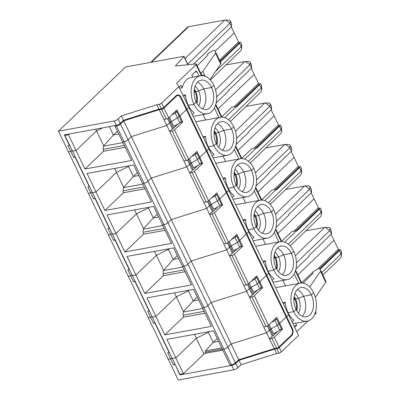 <?xml version="1.0" encoding="UTF-8"?>
<svg xmlns="http://www.w3.org/2000/svg" width="400" height="400" viewBox="0 0 400 400"><rect width="100%" height="100%" fill="white"/><g stroke="black" fill="none" stroke-linecap="round" stroke-linejoin="round"><path stroke-width="0.6" d="M239.31 42.715A1.265 0.89 46.3 0 1 238.53 41.92L219.475 60.135M220.325 61.9L239.6 43.25L239.95 42.165L220.035 61.3M241.705 48.61L241.235 46.65L241.635 44.315L241.705 48.61L240.975 50.45L210.365 80.075M215.53 71.52L241.235 46.65L239.6 43.25M216.115 103.025L229.015 90.54L228.82 90.135L251.565 68.12L251.7 67.345L251.345 64.495L250.33 62.385L249.155 61.545L245.385 61.47L249.93 64.72L216.62 96.955M225.985 64.96L245.385 61.47M251.565 68.12L249.93 64.72L250.33 62.385M251.275 68.405L254.165 74.415L217.98 109L254.165 74.415L258.49 83.395L233.995 106.805M214.385 108L218.975 117.545M205.665 119.98L203.065 114.575M216.405 143.98A12.18 7.865 79.6 0 0 216.665 140.34L217.42 140.205L217.17 137.745L216.415 137.885A12.18 7.865 79.6 0 0 214.9 133.075L214.04 133.895L214.9 133.075A12.18 7.865 79.6 0 0 214.155 131.705M217.17 137.745A12.18 7.865 79.6 0 0 215.655 132.935L214.9 133.075L215.655 132.935A12.18 7.865 79.6 0 0 214.3 130.65M218.57 147.275A12.06 7.785 79.6 0 0 218.595 132.445A3.795 1.135 -25.7 0 1 215.655 132.935A3.795 1.135 -25.7 0 0 218.595 132.445L223.7 130.39A14.87 9.6 79.6 0 0 217.515 123.66M231.495 128.965A14.87 9.6 79.6 0 0 221.175 121.645A14.87 9.6 79.6 0 0 216.21 143.58L213.93 145.755A19.3 12.46 -100.4 0 1 220.375 117.285A19.3 12.46 -100.4 0 1 233.775 126.79L231.495 128.965L233.775 126.79A19.3 12.46 -100.4 0 1 227.33 155.26A19.3 12.46 -100.4 0 1 213.93 145.755L216.21 143.58A14.87 9.6 79.6 0 0 226.53 150.9A14.87 9.6 79.6 0 0 231.495 128.965L223.7 130.39L231.495 128.965M212.26 156.055L214.125 154.275A19.3 12.46 79.6 0 1 208.225 146.8L213.93 145.755L208.225 146.8A19.3 12.46 -100.4 0 1 205.48 136.315L203.62 138.095M267.34 325.975L269.365 330.185L266.6 332.825L231.105 343.98L238.705 359.76L274.2 348.61L276.575 348.175A1.9 0.565 -25.7 0 0 278.975 346.98L291.5 335.01A4.43 2.86 -100.4 0 0 291.945 329.02L206.35 151.165L199.845 157.385L198.95 157.55L199.845 157.385L196.96 151.4L188.665 159.33L174.47 129.83A1.9 0.565 -25.7 0 1 172.07 131.025L169.69 131.46L183.885 160.96L186.265 160.52A1.9 0.565 -25.7 0 0 188.665 159.33M167.55 118.62L172.455 128.815L172.93 128.73L177.845 124.035M187.505 160.09L189.535 164.3L186.77 166.945L151.275 178.095L231.105 343.98L227.855 347.085L231.105 343.98L266.6 332.825L274.2 348.61M183.885 160.96L203.845 202.43L206.225 201.995A1.9 0.565 -25.7 0 0 208.625 200.8L194.43 171.3A1.9 0.565 -25.7 0 1 192.025 172.495L189.65 172.93L192.415 170.29L189.535 164.3L186.77 166.945L151.275 178.095L148.02 181.205L151.275 178.095L131.315 136.625L128.06 139.735L167.98 222.675L171.23 219.565L167.98 222.675L187.935 264.145L191.19 261.035L187.935 264.145L207.895 305.615L211.15 302.505L207.895 305.615L235.45 362.87A3.165 0.945 -25.7 0 1 231.445 364.86L230.02 365.12L222.425 349.34L223.85 349.075A3.165 0.945 -25.7 0 0 227.855 347.085A3.165 0.945 -25.7 0 1 223.85 349.075L231.445 364.86M58.455 131.175L114.08 120.99A3.165 0.945 154.3 0 0 118.085 119L120.205 123.405A3.165 0.945 154.3 0 1 116.2 125.395L64.38 134.89L69.355 145.23L67.93 145.49L70.81 151.475L68.43 151.91L58.455 131.175L125.625 66.965L183.69 56.33A0.95 0.285 154.3 0 1 184.055 56.385A0.95 0.285 154.3 0 1 183.955 56.625L175.605 65.555A1.265 0.38 -25.7 0 0 175.47 65.875A1.265 0.38 -25.7 0 0 175.835 65.965L195.82 63.95A1.9 0.565 -25.7 0 1 196.365 64.085A1.9 0.565 -25.7 0 1 196.08 64.645L176.6 83.27L178.85 86.63L208.79 148.835L206.835 150.7L186.88 109.23L186.225 109.35L186.88 109.23L188.83 107.365L186.88 109.23L181.245 97.53A5.38 3.47 79.6 0 0 177.515 94.88A5.38 3.47 79.6 0 0 176.255 95.545L163.73 107.515L161.61 103.11L178.85 86.63M89.49 186.53L87.885 186.96L90.77 192.945L92.17 192.1L90.77 192.945L88.39 193.38L68.43 151.91L70.81 151.475L72.215 150.63L70.81 151.475L73.69 157.465L75.295 157.03M75.095 156.615L73.69 157.465M89.315 186.7L75.115 157.2M109.45 228L107.845 228.43L110.725 234.415L112.13 233.57L110.725 234.415L108.35 234.855L88.39 193.38L90.77 192.945L93.65 198.935L95.25 198.505M183.425 373.655L203.92 354.065L196.325 338.28L175.83 357.87L183.425 373.655L179.86 374.305L64.875 135.39L68.445 134.735L76.04 150.52L96.535 130.93L95.68 129.155M117.425 131.17L113.39 135.025L103.515 146.185A6.33 4.085 79.6 0 0 103.285 149.315L103.485 151.3L125.2 147.32M116.465 125.94A3.165 0.945 -25.7 0 0 120.465 123.95L123.72 120.84L131.315 136.625L128.06 139.735A3.165 0.945 -25.7 0 1 124.06 141.725L122.63 141.985L115.035 126.205L116.465 125.94L124.06 141.725L122.63 141.985L131.535 160.49L84.945 169.02L76.04 150.52L72.475 151.17L76.04 150.52L96.535 130.93L102.68 127.875L96.535 130.93L103.645 145.71M109.36 126.65L113.39 135.025L118.805 134.035M103.485 151.3L84.945 169.02M137.385 172.64L133.35 176.495L123.475 187.655A6.33 4.085 79.6 0 0 123.24 190.785L123.445 192.77L104.905 210.495L151.495 201.96L142.59 183.455L144.015 183.195L142.59 183.455L133.685 164.95L87.09 173.485L95.995 191.99L116.49 172.4L128.5 166.43L128.27 165.945M138.765 175.505L133.35 176.495L128.5 166.43L116.49 172.4L114.59 168.45M128.5 166.43L129.185 165.775L128.5 166.43M123.605 187.18L116.49 172.4L95.995 191.99L92.43 192.64L95.995 191.99L104.905 210.495M120.465 123.95L128.06 139.735A3.165 0.945 -25.7 0 1 124.06 141.725L144.015 183.195A3.165 0.945 -25.7 0 0 148.02 181.205A3.165 0.945 -25.7 0 1 144.015 183.195L163.975 224.665A3.165 0.945 -25.7 0 0 167.98 222.675A3.165 0.945 -25.7 0 1 163.975 224.665L162.55 224.925L153.645 206.425L107.05 214.955L115.955 233.46L136.45 213.87L148.46 207.9L148.225 207.415M172.455 128.815L169.69 131.46L159.215 109.69L161.59 109.255L166.305 119.05L163.93 119.485M131.315 136.625L166.81 125.475L169.575 122.83L166.81 125.475L131.315 136.625M168.5 118.04L170.54 122.275L171.42 121.43L173.78 126.33L179.89 122.88L181.515 121.325L179.16 116.425L177.53 117.98L171.42 121.43L169.39 117.205M171.58 115.115L175.175 113.08L179.89 122.88M173.42 128.265L170.54 122.275L171.42 121.43L177.53 117.98L179.16 116.425L176.8 111.525L175.175 113.08M180.47 122.32L182.765 121.9L179.885 115.915L178.99 116.08L179.885 115.915L186.39 109.695L180.63 97.725A4.43 2.86 -100.4 0 0 177.555 95.54L175.95 95.835M182.765 121.9L174.47 129.83M188.455 159.51L190.495 163.75L189.365 163.955L190.495 163.75L191.38 162.905L190.495 163.75L193.38 169.735L192.415 170.29M170.54 122.275L169.41 122.485L170.54 122.275M191.535 156.585L195.135 154.55L196.76 153L199.115 157.895L197.49 159.45L195.135 154.55M194.94 153.33L196.76 153M189.345 158.68L191.38 162.905L197.49 159.45L191.38 162.905L193.74 167.8L199.85 164.35L201.475 162.795L199.115 157.895L197.49 159.45L199.85 164.35M200.43 163.795L202.725 163.37L199.845 157.385L206.35 151.165L186.39 109.695L179.885 115.915L177.005 109.93L168.71 117.86A1.9 0.565 154.3 0 1 166.305 119.05M206.18 150.82L206.835 150.7L206.18 150.82M192.305 114.58L194.165 112.805A19.3 12.46 79.6 0 1 188.265 105.33L193.97 104.285L196.25 102.11A14.87 9.6 79.6 0 0 206.575 109.43A14.87 9.6 79.6 0 0 211.54 87.495L213.815 85.32A19.3 12.46 -100.4 0 1 207.37 113.785A19.3 12.46 -100.4 0 1 193.97 104.285A19.3 12.46 -100.4 0 1 200.415 75.815A19.3 12.46 -100.4 0 1 213.815 85.32L211.54 87.495A14.87 9.6 79.6 0 0 201.215 80.175A14.87 9.6 79.6 0 0 196.25 102.11L193.97 104.285L188.265 105.33A19.3 12.46 79.6 0 1 185.52 94.845L183.66 96.625M202.985 136.77L205.48 136.315M196.445 102.51A12.18 7.865 79.6 0 0 196.71 98.87L197.465 98.73L197.21 96.275A12.18 7.865 79.6 0 0 195.695 91.465A3.795 1.135 -25.7 0 0 198.635 90.975L203.745 88.92L211.54 87.495L203.745 88.92A14.87 9.6 79.6 0 0 197.555 82.19M196.955 103.445A12.18 7.865 79.6 0 0 197.465 98.73M196.71 98.87A3.165 2.04 79.6 0 1 196.455 96.415L197.21 96.275M196.455 96.415A12.18 7.865 79.6 0 0 194.94 91.6L195.695 91.465A12.18 7.865 79.6 0 0 194.345 89.18M198.61 105.805A12.06 7.785 79.6 0 0 198.635 90.975A3.795 1.135 -25.7 0 1 195.695 91.465L194.94 91.6L194.08 92.425L194.94 91.6A12.18 7.865 79.6 0 0 194.2 90.235M202.435 108.84A14.87 9.6 79.6 0 0 203.745 88.92L198.635 90.975A12.06 7.785 79.6 0 0 195.055 86.385M195.86 121.975A19.3 12.46 -100.4 0 1 197.555 121.465L220.375 117.285M241.635 44.315L240.62 42.205L239.95 42.165M231.315 26.935L234.21 32.94L215.03 51.275L234.21 32.94L238.53 41.92M207.61 54.285A1.9 0.565 -25.7 0 0 207.625 54.305L207.61 54.285A1.9 0.565 -25.7 0 1 208.575 53.22L212.745 50.71A1.265 0.38 154.3 0 1 214.375 50.305L215.655 52.215A4.745 1.415 -25.7 0 1 215.685 52.265A4.745 1.415 -25.7 0 1 215.485 53.09L220.725 63.975A4.745 1.415 -25.7 0 0 220.925 63.15A4.745 1.415 -25.7 0 0 220.895 63.1M201.79 75.36A4.115 2.655 -100.4 0 1 204.36 76.05M163.73 107.515A1.9 0.565 -25.7 0 1 161.33 108.71L159.21 104.305A1.9 0.565 -25.7 0 0 161.61 103.11M118.085 119L121.335 115.89L156.83 104.74L158.95 109.145L123.455 120.3L121.335 115.89M159.21 104.305L156.83 104.74M199.02 76.07L196.945 71.765A1.265 0.815 79.6 0 0 196.07 71.145A1.265 0.815 79.6 0 0 195.77 71.3L191.87 75.03L192.91 77.19M183.025 95.3L185.52 94.845M161.59 109.255A1.9 0.565 154.3 0 0 163.995 108.06L176.515 96.09A4.43 2.86 -100.4 0 1 177.555 95.54M64.875 135.39L65.645 134.655M69.21 134.005L68.445 134.735M187.765 64.09L229.97 23.25L230.37 20.915L231.385 23.02L231.61 26.65L208.86 48.665L209.055 49.07L193.435 64.19M231.61 26.65L229.97 23.25L225.425 20L188.635 26.675A4.43 3.115 -133.7 0 0 187.405 27.28L150.69 62.375M230.37 20.915L229.195 20.075L225.425 20M120.205 123.405L123.455 120.3M161.33 108.71L158.95 109.145M115.035 126.205L115.805 125.47M123.72 120.84L159.215 109.69M174.985 111.86L176.8 111.525M200.415 75.815L190.91 77.56A19.3 12.46 79.6 0 0 182.3 87.715L181.135 85.29L179.13 87.21M179.61 88.205L182.3 87.715M205.19 76.33L202.845 71.46L200.84 73.38M202.845 71.46L215.485 53.09M209.95 79.635L220.725 63.975M207.625 54.305L208.04 54.925L197.21 65.845M276.58 353.56L274.46 349.155L276.835 348.72A1.9 0.565 154.3 0 0 279.24 347.525L281.36 351.935A1.9 0.565 154.3 0 1 278.96 353.125L276.58 353.56L241.085 364.715L237.835 367.825L235.71 363.415L238.965 360.305L241.085 364.715M169.325 352.41L167.72 352.845L170.6 358.83L172.005 357.985L170.6 358.83L168.225 359.265L178.205 380L233.83 369.815A3.165 0.945 -25.7 0 0 237.835 367.825M314.46 314.785L315.83 313.47A1.9 0.565 -25.7 0 0 316.115 312.91L315.57 311.77M296.785 331.68L308.025 320.93M281.36 351.935L298.6 335.45L288.62 314.715L286.67 316.585L246.755 233.64L246.1 233.76L246.755 233.64L248.705 231.775L268.665 273.245L266.71 275.11L266.055 275.23L266.71 275.11L268.665 273.245L288.62 314.715L286.67 316.585L286.015 316.705L286.67 316.585L292.3 328.285A5.38 3.47 79.6 0 1 291.765 335.555L279.24 347.525M274.46 349.155L238.965 360.305M263.72 326.84L266.6 332.825L269.365 330.185L272.25 336.17L269.485 338.815L271.86 338.38A1.9 0.565 -25.7 0 0 274.265 337.185L282.56 329.255L279.675 323.27L286.185 317.05L279.675 323.27L276.795 317.28L268.5 325.21L254.305 295.715A1.9 0.565 -25.7 0 1 251.9 296.905L249.525 297.345L263.72 326.84L266.1 326.405A1.9 0.565 -25.7 0 0 268.5 325.21M217.22 338.52L213.18 342.38L205.385 350.925L205.04 352.265L205.52 353.27L222.795 350.105M208.1 331.825L208.335 332.31L209.02 331.66L208.335 332.31L196.325 338.28L208.335 332.31L213.18 342.38L218.6 341.39M302.23 316.19A14.87 9.6 79.6 0 0 303.535 296.275L311.33 294.845A14.87 9.6 79.6 0 0 301.005 287.525A14.87 9.6 79.6 0 0 296.04 309.46A14.87 9.6 79.6 0 0 306.365 316.785A14.87 9.6 79.6 0 0 311.33 294.845L313.605 292.67A19.3 12.46 -100.4 0 1 307.165 321.14A19.3 12.46 -100.4 0 1 293.765 311.64A19.3 12.46 -100.4 0 1 300.21 283.17A19.3 12.46 -100.4 0 1 313.605 292.67L311.33 294.845L303.535 296.275A14.87 9.6 79.6 0 0 297.35 289.545M292.095 321.935L293.96 320.155A19.3 12.46 -100.4 0 1 288.06 312.685L293.765 311.64L296.04 309.46L293.765 311.64L288.06 312.685A19.3 12.46 -100.4 0 1 285.315 302.195L283.455 303.975M309.745 286.985L320.515 271.33A4.745 1.415 -25.7 0 0 320.72 270.505A4.745 1.415 -25.7 0 0 320.69 270.45L319.41 268.545A1.265 0.38 154.3 0 0 317.78 268.945L313.605 271.46A1.9 0.565 -25.7 0 0 312.64 272.52A1.9 0.565 -25.7 0 0 312.655 272.545L313.07 273.16L303.15 283.165M331.11 234.285L334 240.295L297.815 274.885L334 240.295L338.32 249.275A1.265 0.89 -133.7 0 0 339.1 250.065M194.425 334.33L196.325 338.28L175.83 357.87L172.265 358.525L175.83 357.87L166.925 339.37L213.52 330.835L222.425 349.34L223.85 349.075L203.89 307.605A3.165 0.945 -25.7 0 0 207.895 305.615A3.165 0.945 -25.7 0 1 203.89 307.605L202.465 307.87L193.56 289.365L146.965 297.895L155.875 316.4L176.365 296.81L188.375 290.84L188.145 290.355M271.37 322.465L274.965 320.435L276.595 318.88L278.95 323.78L277.325 325.335L271.215 328.785L270.33 329.63L269.2 329.835L270.33 329.63L273.21 335.615L277.64 331.385M278.785 323.43L279.675 323.27L278.785 323.43M296.24 309.86A12.18 7.865 79.6 0 0 296.5 306.225L297.255 306.085L297.005 303.63L296.25 303.765A12.18 7.865 79.6 0 0 294.735 298.955L293.87 299.78L294.735 298.955L295.49 298.815A3.795 1.135 -25.7 0 0 298.43 298.33L303.535 296.275L298.43 298.33A12.06 7.785 79.6 0 0 294.845 293.735M315.35 297.335L325.755 282.215A4.745 1.415 -25.7 0 0 325.955 281.39A4.745 1.415 -25.7 0 0 325.925 281.335M297.005 303.63A12.18 7.865 79.6 0 0 295.49 298.815A12.18 7.865 79.6 0 0 294.135 296.535M269.18 324.56L271.215 328.785L277.325 325.335L278.95 323.78L281.31 328.675L279.68 330.23L274.965 320.435M268.29 325.39L270.33 329.63L271.215 328.785L273.57 333.685L279.68 330.23M321.755 272.655L341.025 254.005L341.5 255.96L340.77 257.805L322.92 275.08M312.81 272.875L311.775 273.06L301.615 282.775M296.75 310.795A12.18 7.865 79.6 0 0 297.255 306.085M292.84 323.48L295.53 322.985L296.695 325.41L294.69 327.325M307.165 321.14L297.655 322.88A19.3 12.46 -100.4 0 1 295.53 322.985M233.83 369.815L231.71 365.405A3.165 0.945 -25.7 0 0 235.71 363.415M280.265 329.675L282.56 329.255M319.615 268.855L339.74 249.52L339.39 250.6L319.975 269.39M238.705 359.76L235.45 362.87M180.65 374.165L179.885 374.895L175.085 364.385M203.92 354.065L205.52 353.27M149.365 310.94L147.76 311.37L150.645 317.36L152.045 316.515L150.645 317.36L148.265 317.795L168.225 359.265L170.6 358.83L173.485 364.815L174.91 364.555M174.885 363.97L173.485 364.815M231.71 365.405L179.885 374.895M296.25 303.765A3.165 2.04 79.6 0 0 296.5 306.225M294.005 325.9L296.695 325.41M339.39 250.6L341.025 254.005L341.425 251.67L340.41 249.56L339.74 249.52M341.425 251.67L341.5 255.96M273.21 335.615L272.25 336.17M259.27 84.185A1.265 0.89 46.3 0 1 258.49 83.395M224.86 117.695L236.61 106.325L236.805 106.735L259.555 84.72L259.905 83.635L236.195 106.4M236.61 106.325L231.94 107.18L221.78 116.895M261.665 90.08L261.195 88.12L261.59 85.785L261.665 90.08L260.935 91.925L230.32 121.545M228.475 119.78L261.195 88.12L259.555 84.72M236.075 144.495L248.975 132.015L248.775 131.605L271.525 109.59L271.66 108.815L271.3 105.965L270.285 103.855L269.11 103.015L265.345 102.94L269.89 106.19L236.575 138.425M245.945 106.43L265.345 102.94M271.525 109.59L269.89 106.19L270.285 103.855M271.235 109.875L274.125 115.885L237.94 150.47L274.125 115.885L278.445 124.865L253.955 148.275M234.34 149.47L238.935 159.015M225.625 161.45L223.02 156.045M236.365 185.45A12.18 7.865 79.6 0 0 236.625 181.81L237.38 181.675L237.13 179.215L236.375 179.355A12.18 7.865 79.6 0 0 234.86 174.545L233.995 175.37L234.86 174.545A12.18 7.865 79.6 0 0 234.115 173.175M237.13 179.215A12.18 7.865 79.6 0 0 235.615 174.405L234.86 174.545L235.615 174.405A12.18 7.865 79.6 0 0 234.26 172.12M238.53 188.745A12.06 7.785 79.6 0 0 238.555 173.915A3.795 1.135 -25.7 0 1 235.615 174.405A3.795 1.135 -25.7 0 0 238.555 173.915L243.66 171.865A14.87 9.6 79.6 0 0 237.475 165.135M251.455 170.435A14.87 9.6 79.6 0 0 241.13 163.115A14.87 9.6 79.6 0 0 236.165 185.05L233.89 187.225A19.3 12.46 -100.4 0 1 240.335 158.76A19.3 12.46 -100.4 0 1 253.73 168.26L251.455 170.435L253.73 168.26A19.3 12.46 -100.4 0 1 247.285 196.73A19.3 12.46 -100.4 0 1 233.89 187.225L236.165 185.05A14.87 9.6 79.6 0 0 246.49 192.37A14.87 9.6 79.6 0 0 251.455 170.435L243.66 171.865L251.455 170.435M232.22 197.525L234.085 195.745A19.3 12.46 79.6 0 1 228.185 188.27L233.89 187.225L228.185 188.27A19.3 12.46 -100.4 0 1 225.44 177.785L223.575 179.565M220.39 205.265L222.68 204.845L219.8 198.855L226.305 192.635L219.8 198.855L218.91 199.02L219.8 198.855L216.92 192.87L208.625 200.8M207.465 201.56L209.49 205.77L206.725 208.415L171.23 219.565L206.725 208.415L203.845 202.43M95.055 198.09L93.65 198.935M109.27 228.17L95.075 198.67M129.405 269.47L127.805 269.9L130.685 275.89L132.09 275.045L130.685 275.89L128.305 276.325L108.35 234.855L110.725 234.415L113.605 240.405L115.21 239.975M123.445 192.77L145.16 188.79M157.345 214.11L153.305 217.97L148.46 207.9L136.45 213.87L134.55 209.92M148.46 207.9L149.145 207.245L148.46 207.9M158.72 216.975L153.305 217.97L143.565 228.65L136.45 213.87L115.955 233.46L112.39 234.115L115.955 233.46L124.86 251.965L143.405 234.24L165.115 230.265M124.86 251.965L171.455 243.43L162.55 224.925L163.975 224.665L183.935 266.135L182.505 266.395L191.415 284.9L144.82 293.435L135.915 274.93L156.41 255.34L168.42 249.37L156.41 255.34L154.505 251.39M202.725 163.37L194.43 171.3M197.805 165.505L193.38 169.735M208.415 200.98L210.455 205.22L209.325 205.425L210.455 205.22L211.34 204.375L210.455 205.22L213.335 211.205L209.61 214.4L223.805 243.9L226.18 243.465A1.9 0.565 -25.7 0 0 228.585 242.27L214.385 212.77A1.9 0.565 -25.7 0 1 211.985 213.965L209.61 214.4L206.725 208.415L209.49 205.77L212.375 211.76M211.495 198.055L215.09 196.025L216.72 194.47L219.075 199.365L217.45 200.92L215.09 196.025M214.9 194.8L216.72 194.47M209.305 200.15L211.34 204.375L217.45 200.92L211.34 204.375L213.695 209.27L219.805 205.82L221.435 204.265L219.075 199.365L217.45 200.92L219.805 205.82M226.14 192.29L226.795 192.17L206.835 150.7L208.79 148.835L228.745 190.305L226.795 192.17L226.14 192.29M222.94 178.24L225.44 177.785M216.915 144.915A12.18 7.865 79.6 0 0 217.42 140.205M216.415 137.885A3.165 2.04 79.6 0 0 216.665 140.34M215.015 127.855A12.06 7.785 79.6 0 1 218.595 132.445L223.7 130.39A14.87 9.6 79.6 0 1 222.395 150.31M215.82 163.445A19.3 12.46 -100.4 0 1 217.515 162.935L240.335 158.76M261.59 85.785L260.575 83.675L259.905 83.635M299.185 167.125A1.265 0.89 46.3 0 1 298.405 166.335L273.915 189.745M264.78 200.635L276.525 189.265L276.725 189.675L299.475 167.66L299.825 166.575L276.115 189.34M276.525 189.265L271.86 190.12L261.695 199.835M301.58 173.02L301.11 171.06L301.51 168.725L301.58 173.02L300.85 174.865L270.24 204.49M268.395 202.72L301.11 171.06L299.475 167.66M275.99 227.435L288.89 214.955L288.695 214.545L311.445 192.53L311.575 191.76L311.22 188.905L310.205 186.795L309.03 185.955L305.26 185.88L309.805 189.13L276.495 221.365M285.86 189.37L305.26 185.88M311.445 192.53L309.805 189.13L310.205 186.795M311.15 192.815L314.04 198.825L277.855 233.415L314.04 198.825L318.365 207.805L293.875 231.215M274.26 232.41L278.855 241.955M265.54 244.395L262.94 238.99M276.28 268.39A12.18 7.865 79.6 0 0 276.54 264.755L277.295 264.615L277.045 262.16L276.29 262.295A12.18 7.865 79.6 0 0 274.775 257.485L273.915 258.31L274.775 257.485A12.18 7.865 79.6 0 0 274.035 256.12M277.045 262.16A12.18 7.865 79.6 0 0 275.53 257.345L274.775 257.485L275.53 257.345A12.18 7.865 79.6 0 0 274.18 255.06M278.445 271.69A12.06 7.785 79.6 0 0 278.47 256.855A3.795 1.135 -25.7 0 1 275.53 257.345A3.795 1.135 -25.7 0 0 278.47 256.855L283.575 254.805A14.87 9.6 79.6 0 0 277.39 248.075M291.37 253.375A14.87 9.6 79.6 0 0 281.05 246.055A14.87 9.6 79.6 0 0 276.085 267.99L273.805 270.17A19.3 12.46 -100.4 0 1 280.25 241.7A19.3 12.46 -100.4 0 1 293.65 251.2L291.37 253.375L293.65 251.2A19.3 12.46 -100.4 0 1 287.205 279.67A19.3 12.46 -100.4 0 1 273.805 270.17L276.085 267.99A14.87 9.6 79.6 0 0 286.405 275.31A14.87 9.6 79.6 0 0 291.37 253.375L283.575 254.805L291.37 253.375M272.14 280.465L274 278.685A19.3 12.46 79.6 0 1 268.1 271.215L273.805 270.17L268.1 271.215A19.3 12.46 -100.4 0 1 265.355 260.725L263.495 262.505M260.305 288.205L262.6 287.785L259.72 281.8L266.225 275.58L259.72 281.8L258.825 281.96L259.72 281.8L256.835 275.81L248.54 283.74L234.345 254.245A1.9 0.565 -25.7 0 1 231.945 255.435L229.565 255.87L243.765 285.37L246.14 284.935A1.9 0.565 -25.7 0 0 248.54 283.74M227.425 243.03L232.33 253.23L237.72 248.445M247.38 284.5L249.41 288.715L246.645 291.355L211.15 302.505L246.645 291.355L243.765 285.37M154.93 322.5L153.525 323.345L150.645 317.36L148.265 317.795L128.305 276.325L130.685 275.89L133.565 281.875L135.17 281.445M134.97 281.03L133.565 281.875M149.19 311.11L134.99 281.615M177.3 255.58L173.265 259.44L163.39 270.595A6.33 4.085 79.6 0 0 163.16 273.725L163.36 275.71L185.075 271.735M168.185 248.885L168.42 249.37L169.1 248.72L168.42 249.37L173.265 259.44L178.68 258.445M163.52 270.12L156.41 255.34L135.915 274.93L132.35 275.585L135.915 274.93L127.01 256.425L173.6 247.895L182.505 266.395L183.935 266.135A3.165 0.945 -25.7 0 0 187.935 264.145A3.165 0.945 -25.7 0 1 183.935 266.135L203.89 307.605L202.465 307.87L211.37 326.37L164.78 334.905L155.875 316.4L152.305 317.055L155.875 316.4L176.365 296.81L174.465 292.86M163.36 275.71L144.82 293.435M197.26 297.05L193.225 300.91L188.375 290.84L189.06 290.19L188.375 290.84L176.365 296.81L183.48 311.595L183.35 312.065A6.33 4.085 79.6 0 0 183.115 315.195L183.32 317.18L205.035 313.205M232.33 253.23L229.565 255.87L226.685 249.885L191.19 261.035L226.685 249.885L229.45 247.245L226.685 249.885L223.805 243.9M239.765 247.29L241.39 245.735L239.035 240.835L237.41 242.39L231.3 245.845L230.415 246.69L231.3 245.845L233.655 250.74L239.765 247.29L235.05 237.495L236.675 235.94L239.035 240.835L237.41 242.39L231.3 245.845L229.265 241.62M240.345 246.735L242.64 246.315L239.76 240.325L238.865 240.49L239.76 240.325L246.265 234.11L239.76 240.325L236.88 234.34L228.585 242.27M242.64 246.315L234.345 254.245M228.375 242.45L230.415 246.69L229.285 246.895L230.415 246.69L233.295 252.675M248.33 283.92L250.37 288.16L249.24 288.365L250.37 288.16L251.255 287.315L250.37 288.16L253.255 294.145L249.525 297.345L246.645 291.355L249.41 288.715L252.29 294.7M251.415 280.995L255.01 278.965L256.635 277.41L258.995 282.31L257.365 283.86L255.01 278.965M254.815 277.745L256.635 277.41M249.225 283.09L251.255 287.315L257.365 283.86L251.255 287.315L253.615 292.215L259.725 288.76L261.35 287.205L258.995 282.31L257.365 283.86L259.725 288.76M252.18 238.995L254.04 237.215A19.3 12.46 79.6 0 1 248.14 229.74L253.85 228.695L256.125 226.52A14.87 9.6 79.6 0 0 266.45 233.84A14.87 9.6 79.6 0 0 271.415 211.905L273.69 209.73A19.3 12.46 -100.4 0 1 267.245 238.2A19.3 12.46 -100.4 0 1 253.85 228.695A19.3 12.46 -100.4 0 1 260.29 200.23A19.3 12.46 -100.4 0 1 273.69 209.73L271.415 211.905A14.87 9.6 79.6 0 0 261.09 204.585A14.87 9.6 79.6 0 0 256.125 226.52L253.85 228.695L248.14 229.74A19.3 12.46 -100.4 0 1 245.4 219.255L243.535 221.035M262.86 261.185L265.355 260.725M256.32 226.92A12.18 7.865 79.6 0 0 256.585 223.28L257.34 223.145L257.085 220.685A12.18 7.865 79.6 0 0 255.57 215.875A3.795 1.135 -25.7 0 0 258.51 215.385L263.62 213.335L271.415 211.905L263.62 213.335A14.87 9.6 79.6 0 0 257.43 206.605M256.83 227.855A12.18 7.865 79.6 0 0 257.34 223.145M256.585 223.28A3.165 2.04 79.6 0 1 256.33 220.825L257.085 220.685M256.33 220.825A12.18 7.865 79.6 0 0 254.815 216.015L255.57 215.875A12.18 7.865 79.6 0 0 254.22 213.59M258.485 230.22A12.06 7.785 79.6 0 0 258.51 215.385A3.795 1.135 -25.7 0 1 255.57 215.875L254.815 216.015L253.955 216.84L254.815 216.015A12.18 7.865 79.6 0 0 254.075 214.645M262.31 233.25A14.87 9.6 79.6 0 0 263.62 213.335L258.51 215.385A12.06 7.785 79.6 0 0 254.93 210.795M255.735 246.385A19.3 12.46 -100.4 0 1 257.43 245.88L280.25 241.7M301.51 168.725L300.495 166.615L299.825 166.575M291.19 151.345L294.085 157.355L257.9 191.94L294.085 157.355L298.405 166.335M279.225 125.655A1.265 0.89 46.3 0 1 278.445 124.865M244.82 159.165L256.57 147.795L256.765 148.205L279.515 126.19L279.865 125.105L256.155 147.87M256.57 147.795L251.9 148.65L241.74 158.365M281.625 131.55L281.15 129.59L281.55 127.255L281.625 131.55L280.895 133.395L250.28 163.02M248.435 161.25L281.15 129.59L279.515 126.19M256.03 185.965L268.93 173.485L268.735 173.075L291.485 151.06L291.615 150.285L291.26 147.435L290.245 145.325L289.07 144.485L285.3 144.41L289.845 147.66L256.535 179.895M265.905 147.9L285.3 144.41M291.485 151.06L289.845 147.66L290.245 145.325M254.3 190.94L258.895 200.485M245.58 202.92L242.98 197.515M115.01 239.56L113.605 240.405M129.23 269.64L115.035 240.145M143.565 228.65L143.43 229.125A6.33 4.085 79.6 0 0 143.2 232.255L143.405 234.24M222.68 204.845L214.385 212.77M217.76 206.975L213.335 211.205M231.455 239.525L235.05 237.495M234.86 236.27L236.675 235.94M246.755 233.64L226.795 192.17L228.745 190.305L248.705 231.775L246.755 233.64M242.9 219.71L245.4 219.255M236.875 186.385A12.18 7.865 79.6 0 0 237.38 181.675M236.375 179.355A3.165 2.04 79.6 0 0 236.625 181.81M234.97 169.325A12.06 7.785 79.6 0 1 238.555 173.915L243.66 171.865A14.87 9.6 79.6 0 1 242.355 191.78M235.78 204.915A19.3 12.46 -100.4 0 1 237.47 204.41L260.29 200.23M281.55 127.255L280.535 125.145L279.865 125.105M319.145 208.595A1.265 0.89 46.3 0 1 318.365 207.805M284.735 242.105L296.485 230.735L296.68 231.145L319.43 209.13L319.78 208.045L296.07 230.81M296.485 230.735L291.815 231.59L281.655 241.305M321.54 214.49L321.07 212.53L321.465 210.195L321.54 214.49L320.81 216.335L290.195 245.96M288.35 244.19L321.07 212.53L319.43 209.13M295.95 268.905L308.85 256.425L308.65 256.015L331.4 234L331.535 233.23L331.18 230.375L330.16 228.265L328.985 227.425L325.22 227.355L329.765 230.6L296.45 262.835M305.82 230.84L325.22 227.355M331.4 234L329.765 230.6L330.16 228.265M294.22 273.88L298.81 283.425M285.5 285.865L282.895 280.46M298.405 313.16A12.06 7.785 79.6 0 0 298.43 298.33A3.795 1.135 -25.7 0 1 295.49 298.815L294.735 298.955A12.18 7.865 79.6 0 0 293.99 297.59M153.525 323.345L155.13 322.915M169.145 352.58L154.95 323.085M183.48 311.595L193.225 300.91L198.64 299.915M183.32 317.18L164.78 334.905M262.6 287.785L254.305 295.715M257.68 289.915L253.255 294.145M274.775 319.215L276.595 318.88M282.815 302.655L285.315 302.195M276.79 269.325A12.18 7.865 79.6 0 0 277.295 264.615M276.29 262.295A3.165 2.04 79.6 0 0 276.54 264.755M274.89 252.265A12.06 7.785 79.6 0 1 278.47 256.855L283.575 254.805A14.87 9.6 79.6 0 1 282.27 274.72M275.695 287.855A19.3 12.46 -100.4 0 1 277.39 287.35L300.21 283.17M321.465 210.195L320.45 208.085L319.78 208.045M244.77 61.52L215.515 89.83M103.285 149.315L124.305 145.465M103.515 146.185L122.94 142.625M186.265 160.52L172.07 131.025M221.36 117.17L215.565 105.13M114.08 120.99L116.2 125.395M201.4 75.7L196.08 64.645M176.515 96.09L175.49 96.28M188.635 26.675L151.425 62.24M185.075 58.5L224.81 20.05M175.805 65.97L175.605 65.555M183.955 56.625L187.865 64.75M163.995 108.06L168.71 117.86M180.59 97.65L181.245 97.53M196.945 71.765L194.89 72.145M278.975 346.98L274.265 337.185M222.31 349.105L205.04 352.265M221.745 347.93L205.385 350.925M315.83 313.47L315.36 312.485M325.755 282.215L320.515 271.33M291.645 328.405L292.3 328.285M290.735 335.74L291.765 335.555M276.835 348.72L278.96 353.125M276.575 348.175L271.86 338.38M338.32 249.275L317.685 269M264.725 102.99L235.47 131.3M123.24 190.785L144.265 186.935M123.475 187.655L142.9 184.095M206.225 201.995L192.025 172.495M241.315 158.64L235.525 146.605M304.645 185.93L275.39 214.24M163.16 273.725L184.18 269.875M163.39 270.595L182.815 267.035M246.14 284.935L231.945 255.435M281.235 241.58L275.44 229.545M284.685 144.46L255.43 172.77M143.2 232.255L164.22 228.405M143.43 229.125L162.855 225.565M226.18 243.465L211.985 213.965M261.275 200.11L255.48 188.075M324.6 227.4L295.35 255.71M183.115 315.195L204.14 311.345M183.35 312.065L202.775 308.51M266.1 326.405L251.9 296.905M301.19 283.05L295.4 271.015M239.82 42.23L219.98 61.19M193.17 116.385L207.37 113.785M221.905 117.155L215.775 104.42M220.925 63.15L215.685 52.265M201.95 75.685L196.365 64.085M184.055 56.385L188.07 64.73M320.72 270.505L325.955 281.39M319.55 268.755L339.61 249.58M259.775 83.7L235.985 106.44M213.13 157.86L227.33 155.26M241.865 158.625L235.735 145.89M299.695 166.64L275.905 189.38M253.05 240.8L267.245 238.2M281.78 241.565L275.65 228.83M279.735 125.17L255.945 147.91M233.09 199.33L247.285 196.73M261.825 200.095L255.695 187.36M319.65 208.11L295.865 230.85M273.005 282.27L287.205 279.67M301.74 283.04L295.61 270.3"/></g></svg>
